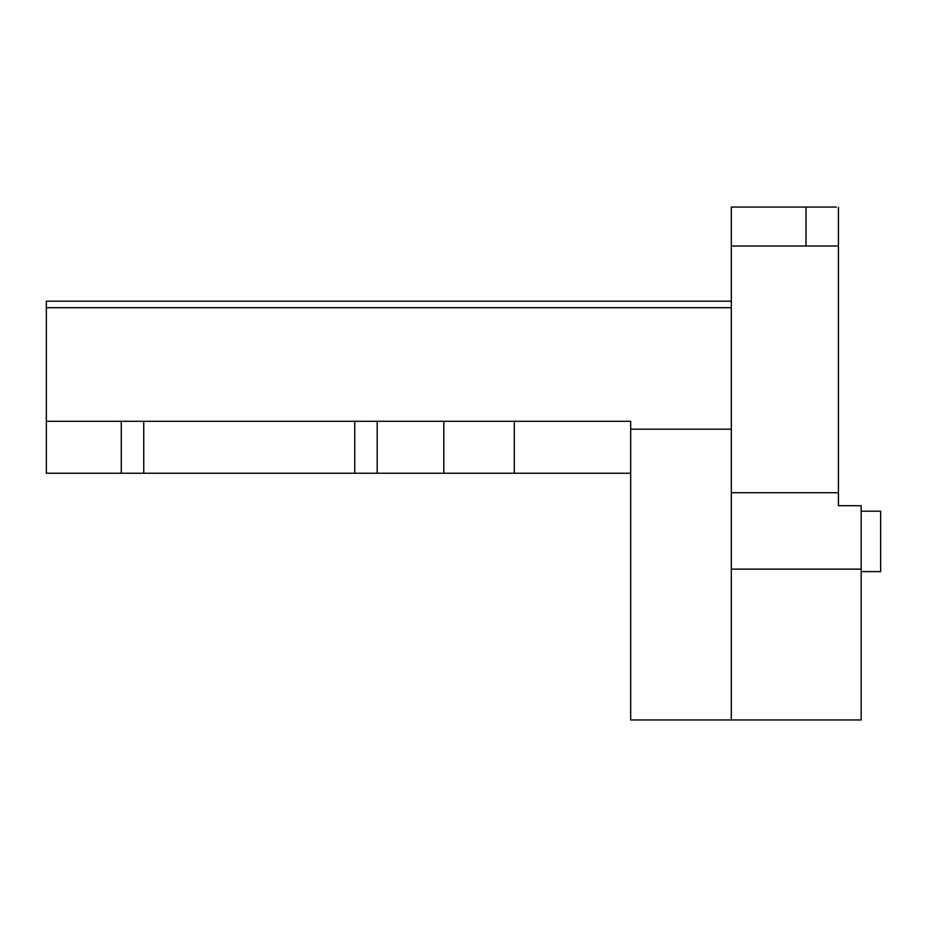 <?xml version="1.0" encoding="UTF-8"?>
<svg xmlns="http://www.w3.org/2000/svg" width="927" height="927" viewBox="0 0 927 927"><rect width="100%" height="100%" fill="white"/><g stroke="black" fill="none" stroke-linecap="round" stroke-linejoin="round"><path stroke-width="1.39" d="M731.322 569.12L861.171 569.12L861.171 719.955L731.322 719.955L731.322 207.045L805.98 207.045L805.98 246.003M121.286 421.298L121.286 473.233L46.35 473.233L46.35 421.298L630.684 421.298L630.684 719.955L731.322 719.955M46.35 421.298L46.35 301.182L731.322 301.182M630.684 429.189L731.322 429.189M46.35 307.683L731.322 307.683M861.171 569.12L861.171 505.702L838.448 505.702L838.448 492.712L731.322 492.712M838.448 492.712L838.448 246.003L731.322 246.003M836.305 207.045L805.98 207.045M838.448 207.347L838.448 246.003M861.171 571.6L880.65 571.6L880.65 511.217L861.171 511.217M121.286 473.233L630.684 473.233M377.208 421.298L377.208 473.233M443.813 421.298L443.813 473.233M143.743 421.298L143.743 473.233M354.751 421.298L354.751 473.233M514.288 421.298L514.288 473.233"/></g></svg>
